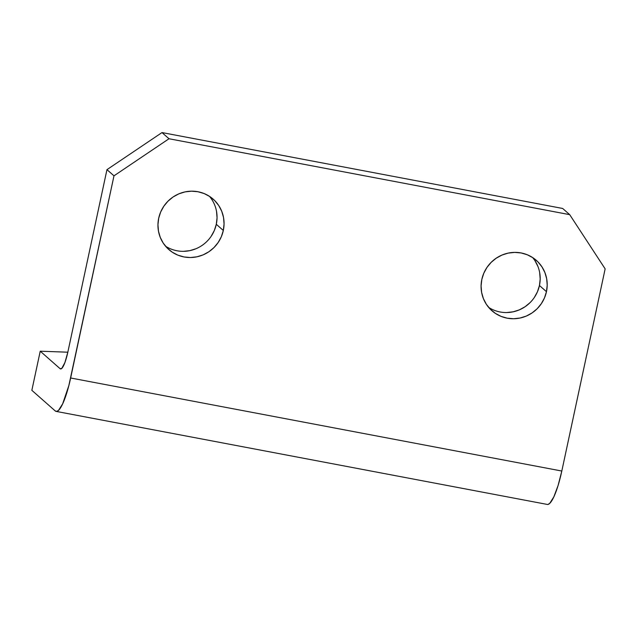 <?xml version="1.0" encoding="UTF-8"?>
<svg xmlns="http://www.w3.org/2000/svg" width="637" height="637" viewBox="0 0 637 637"><rect width="100%" height="100%" fill="white"/><g stroke="black" fill="none" stroke-linecap="round" stroke-linejoin="round"><path stroke-width="0.96" d="M223.316 230.475A33.578 32.654 -48.6 0 1 168.805 249.537A33.578 32.654 -48.6 0 1 158.693 218.228L157.952 224.71L158.478 231.175L160.253 237.378L163.215 243.079L167.244 248.064L172.181 252.133L177.842 255.134L184.013 256.958L190.455 257.523L196.913 256.815L203.147 254.864L208.912 251.734L213.992 247.554L218.188 242.482L221.334 236.717L223.316 230.475L224.065 223.993L223.531 217.528L221.756 211.325L218.802 205.624L214.773 200.639L209.828 196.57L204.166 193.568L197.996 191.745L191.554 191.18L185.096 191.88L178.862 193.839L173.097 196.968L168.025 201.149L163.828 206.221L160.675 211.986L158.693 218.228A33.578 32.654 -48.6 0 1 213.204 199.166A33.578 32.654 -48.6 0 1 223.316 230.475L216.301 224.288L223.316 230.475M165.524 246.185A33.578 32.654 131.4 0 0 216.301 224.288L214.319 230.53L211.166 236.303M546.458 291.682A33.578 32.654 -48.6 0 1 491.939 310.752A33.578 32.654 -48.6 0 1 481.827 279.444L481.086 285.917L481.612 292.383L483.395 298.586L486.349 304.295L490.379 309.271L495.323 313.348L500.985 316.35L507.156 318.174L513.589 318.739L520.055 318.03L526.281 316.079L532.046 312.95L537.126 308.77L541.323 303.698L544.476 297.925L546.458 291.682L547.199 285.209L546.673 278.743L544.898 272.54L541.936 266.839L537.907 261.855L532.97 257.778L527.301 254.776L521.138 252.961L514.696 252.387L508.238 253.096L502.004 255.055L496.239 258.176L491.159 262.356L486.963 267.429L483.817 273.201L481.827 279.444A33.578 32.654 -48.6 0 1 536.346 260.374A33.578 32.654 -48.6 0 1 546.458 291.682L539.443 285.503L546.458 291.682M488.667 307.4A33.578 32.654 131.4 0 0 539.443 285.503L537.461 291.746L534.308 297.511M31.85 390.322L55.236 410.937L31.85 390.322L40.235 351.194L67.825 352.205L40.235 351.194L60.117 368.712L40.235 351.194L31.85 390.322M56.128 411.391L547.294 504.432A40.29 8.098 -79.3 0 0 561.81 471.038L605.15 268.87L569.701 214.653L562.678 208.466L161.989 132.568L562.678 208.466L569.701 214.653L169.004 138.747L161.989 132.568L106.96 169.649L113.983 175.828L169.004 138.747L569.701 214.653L605.15 268.87L561.81 471.038L70.643 377.988L113.983 175.828L68.868 385.504L62.657 403.85L58.556 410.324L56.765 411.391L55.236 410.937A40.29 8.098 100.7 0 0 56.128 411.391A40.29 8.098 100.7 0 0 70.643 377.988L561.81 471.038L558.068 485.537L553.824 496.892L549.731 503.365L547.939 504.432M106.96 169.649L67.817 352.245L106.96 169.649L161.989 132.568L169.004 138.747L113.983 175.828L106.96 169.649M196.132 248.677L189.898 250.636L183.44 251.344M216.516 211.341L217.05 217.806L216.301 224.288A33.578 32.654 131.4 0 0 209.469 196.331M530.111 302.583L525.031 306.763L519.266 309.893L513.032 311.843L506.574 312.552M534.921 260.652L537.883 266.354M539.658 272.556L540.184 279.022L539.443 285.503A33.578 32.654 131.4 0 0 532.612 257.547M61.056 368.895L60.117 368.712L61.781 368.409L64.894 362.588L67.817 352.245A20.145 4.053 100.7 0 1 60.563 368.942A20.145 4.053 100.7 0 1 60.117 368.712L61.056 368.895"/></g></svg>
